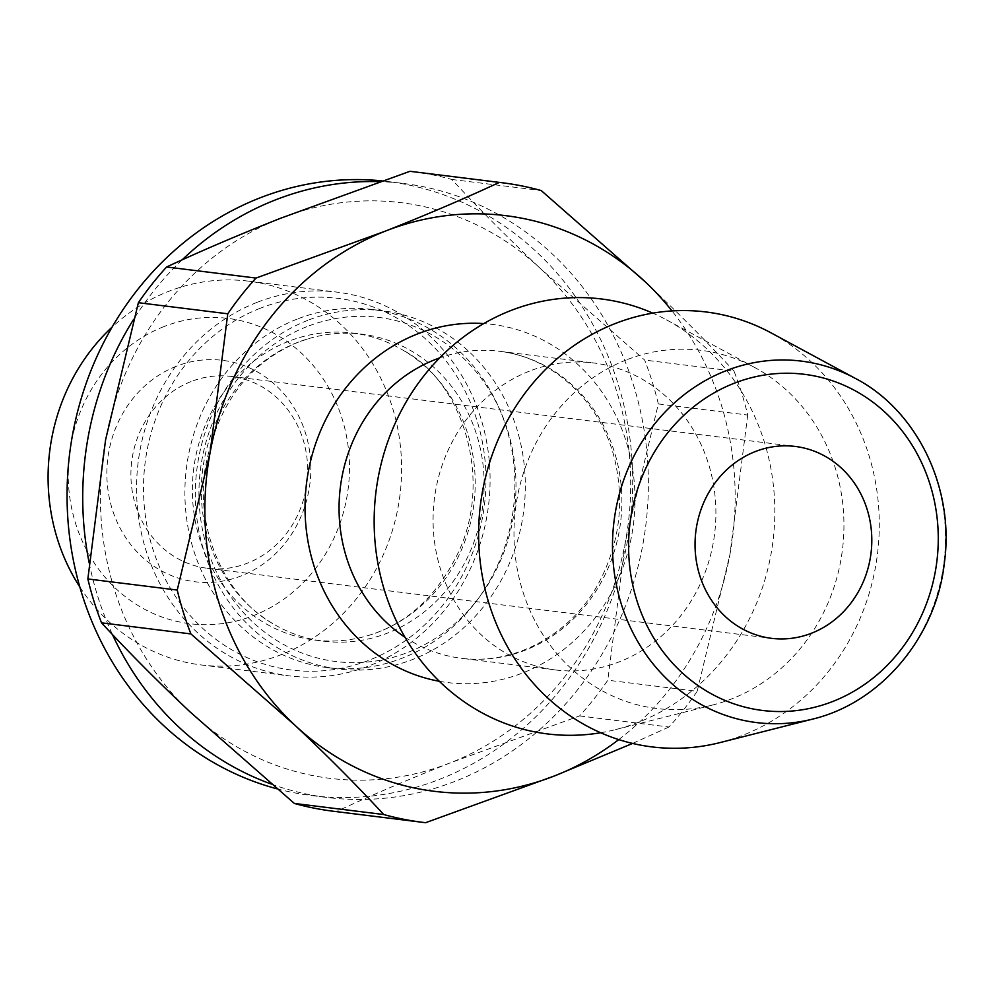 <?xml version="1.0" encoding="UTF-8"?>
<svg xmlns="http://www.w3.org/2000/svg" width="994" height="994" viewBox="0 0 994 994"><rect width="100%" height="100%" fill="white"/><g stroke="black" fill="none" stroke-linecap="round" stroke-linejoin="round"><path stroke-width="0.75" stroke-dasharray="4.97 3.73" d="M333.388 811.253A322.255 294.174 97.1 0 0 336.233 811.589C371.048 795.399 409.093 779.134 450.369 762.82L579.577 715.928A322.255 294.174 97.1 0 0 607.806 680.207L625.524 541.146L658.326 403.949A322.255 294.174 97.1 0 0 644.659 360.064L540.711 268.827A290.037 264.752 97.1 0 0 280.73 218.208A290.037 264.752 97.1 0 0 105.575 439.895A290.037 264.752 97.1 0 0 190.388 712.201A290.037 264.752 97.1 0 0 450.369 762.82A290.037 264.752 97.1 0 0 625.524 541.146A290.037 264.752 97.1 0 0 540.711 268.827C508.369 238.411 478.748 208.616 451.835 179.467A322.255 294.174 97.1 0 0 412.796 171.651M451.835 179.467L541.233 190.562M336.233 811.589L425.618 822.697M579.577 715.928L668.974 727.024A322.255 294.174 97.1 0 0 697.192 691.302L607.806 680.207M658.326 403.949L747.712 415.045A322.255 294.174 97.1 0 0 734.044 371.16L644.659 360.064M668.974 727.024L632.619 743.425M618.765 739.586A290.037 264.752 97.1 0 0 729.994 554.105L697.192 691.302M747.712 415.045L729.994 554.105A290.037 264.752 97.1 0 0 671.994 310.923M645.181 281.799C677.523 312.228 707.144 342.011 734.044 371.16M529.255 371.222A154.679 141.198 97.1 0 0 433.719 534.573A154.679 141.198 97.1 0 0 555.435 669.956A154.679 141.198 97.1 0 0 714.611 533.853A154.679 141.198 97.1 0 0 593.542 362.947A154.679 141.198 97.1 0 0 529.255 371.222M600.674 732.74A219.14 200.03 97.1 0 0 615.621 729.596A219.14 200.03 97.1 0 0 772.997 541.096A219.14 200.03 97.1 0 0 666.489 319.844A219.14 200.03 97.1 0 0 652.772 313.135M626.183 359.99A180.461 164.731 97.1 0 0 519.787 580.707A180.461 164.731 97.1 0 0 712.835 704.957A180.461 164.731 97.1 0 0 842.44 549.719A180.461 164.731 97.1 0 0 754.719 367.507A180.461 164.731 97.1 0 0 626.183 359.99M720.091 742.568A219.14 200.03 97.1 0 0 877.466 554.068A219.14 200.03 97.1 0 0 770.959 332.816M307.556 320.428A180.461 164.731 97.1 0 0 196.091 511.003A180.461 164.731 97.1 0 0 338.097 668.962A180.461 164.731 97.1 0 0 523.813 510.158A180.461 164.731 97.1 0 0 382.566 310.774A180.461 164.731 97.1 0 0 307.556 320.428M297.107 319.136A180.461 164.731 97.1 0 0 185.642 509.711A180.461 164.731 97.1 0 0 327.647 667.657A180.461 164.731 97.1 0 0 513.364 508.866A180.461 164.731 97.1 0 0 372.116 309.482A180.461 164.731 97.1 0 0 297.107 319.136M276.841 788.776A309.37 282.408 97.1 0 0 311.768 795.585A309.37 282.408 97.1 0 0 630.134 523.366A309.37 282.408 97.1 0 0 387.995 181.554A309.37 282.408 97.1 0 0 382.019 180.883M182.101 259.881A309.37 282.408 97.1 0 0 133.631 319.36M89.187 562.939A309.37 282.408 97.1 0 0 112.421 634.495M271.263 784.042A309.37 282.408 97.1 0 0 327.436 797.523A309.37 282.408 97.1 0 0 645.802 525.304A309.37 282.408 97.1 0 0 403.663 183.505A309.37 282.408 97.1 0 0 379.807 181.653M163.861 326.616A153.846 140.44 97.1 0 0 115.938 588.647A153.846 140.44 97.1 0 0 346.744 497.919A153.846 140.44 97.1 0 0 163.861 326.616M176.224 366.314A111.564 101.835 97.1 0 0 141.471 556.329A111.564 101.835 97.1 0 0 308.848 490.539A111.564 101.835 97.1 0 0 176.224 366.314M79.831 586.969A193.358 176.497 97.1 0 0 201.037 664.936A193.358 176.497 97.1 0 0 400.01 494.788A193.358 176.497 97.1 0 0 248.674 281.165A193.358 176.497 97.1 0 0 168.309 291.503A193.358 176.497 97.1 0 0 112.086 327.125M256.775 302.487A193.358 176.497 97.1 0 0 137.346 506.679A193.358 176.497 97.1 0 0 289.49 675.908A193.358 176.497 97.1 0 0 488.476 505.772A193.358 176.497 97.1 0 0 337.14 292.149A193.358 176.497 97.1 0 0 256.775 302.487M288.558 341.34A154.679 141.198 97.1 0 0 193.01 504.691A154.679 141.198 97.1 0 0 314.738 640.074A154.679 141.198 97.1 0 0 368.364 635.489A154.679 141.198 97.1 0 0 473.914 503.97A154.679 141.198 97.1 0 0 403.738 350.633A154.679 141.198 97.1 0 0 352.845 333.065A154.679 141.198 97.1 0 0 288.558 341.34M297.492 342.445A154.679 141.198 97.1 0 0 201.968 476.325A154.679 141.198 97.1 0 0 272.791 623.623A154.679 141.198 97.1 0 0 323.671 641.192A154.679 141.198 97.1 0 0 482.86 505.076A154.679 141.198 97.1 0 0 361.791 334.17A154.679 141.198 97.1 0 0 308.152 338.768A154.679 141.198 97.1 0 0 297.492 342.445M191.022 381.584A96.679 88.255 97.1 0 0 131.307 483.68A96.679 88.255 97.1 0 0 207.386 568.295A96.679 88.255 97.1 0 0 306.873 483.233A96.679 88.255 97.1 0 0 231.204 376.415A96.679 88.255 97.1 0 0 191.022 381.584M439.36 681.288A180.461 164.731 97.1 0 0 633.501 523.776A180.461 164.731 97.1 0 0 483.767 323.584M404.993 637.241A154.679 141.198 97.1 0 0 461.415 658.289A154.679 141.198 97.1 0 0 620.591 522.173A154.679 141.198 97.1 0 0 499.522 351.28A154.679 141.198 97.1 0 0 439.671 357.89M813.167 718.973A182.113 166.234 97.1 0 0 943.952 562.318A182.113 166.234 97.1 0 0 855.436 378.453M259.968 308.364A187.282 170.956 97.1 0 0 201.633 627.363A187.282 170.956 97.1 0 0 482.612 516.892A187.282 170.956 97.1 0 0 259.968 308.364M306.761 326.703A173.403 158.294 97.1 0 0 252.749 622.045A173.403 158.294 97.1 0 0 512.892 519.775A173.403 158.294 97.1 0 0 306.761 326.703M555.435 669.956L461.415 658.289C520.024 665.794 577.676 628.953 602.364 575.774C618.641 541.693 623.4 506.045 616.64 468.808C606.576 409.702 559.001 358.362 499.522 351.28L593.542 362.947M754.719 367.507L666.489 319.844M712.835 704.957L615.621 729.596M327.647 667.657L338.097 668.962M372.116 309.482L382.566 310.774M311.768 795.585L327.436 797.523M387.995 181.554L403.663 183.505M201.037 664.936L289.49 675.908M248.674 281.165L337.14 292.149M368.364 635.489C406.956 623.785 436.788 596.425 457.874 553.385C493.782 478.984 462.285 381.559 403.738 350.633M314.738 640.074L323.671 641.192M352.845 333.065L361.791 334.17M272.791 623.623C228.011 598.4 196.29 535.604 204.627 471.678C215.822 406.881 247.021 363.717 298.212 342.197L308.152 338.768M207.386 568.295L771.518 638.334M231.204 376.415L795.337 446.455"/><path stroke-width="1.49" d="M671.994 310.923A290.037 264.752 97.1 0 0 645.181 281.799L541.233 190.562A322.255 294.174 97.1 0 0 502.181 182.747L412.796 171.651A322.255 294.174 97.1 0 0 409.95 171.303L280.73 218.208C239.467 234.522 201.422 250.774 166.607 266.976A322.255 294.174 97.1 0 0 138.377 302.698L105.575 439.895L87.857 578.955A322.255 294.174 97.1 0 0 101.525 622.84C128.388 651.952 158.009 681.735 190.388 712.201L294.348 803.438A322.255 294.174 97.1 0 0 333.388 811.253L422.773 822.349A322.255 294.174 97.1 0 0 425.618 822.697L554.838 775.792A290.037 264.752 97.1 0 0 618.765 739.586M166.607 266.976L255.992 278.072A322.255 294.174 97.1 0 0 227.763 313.793L138.377 302.698M409.95 171.303L499.336 182.411A322.255 294.174 97.1 0 1 502.181 182.747M294.348 803.438L383.734 814.533A322.255 294.174 97.1 0 0 422.773 822.349M101.525 622.84L190.91 633.936A322.255 294.174 97.1 0 1 177.243 590.051L210.045 452.854L227.763 313.793M87.857 578.955L177.243 590.051M255.992 278.072L385.2 231.18A290.037 264.752 97.1 0 0 210.045 452.854A290.037 264.752 97.1 0 0 294.858 725.173A290.037 264.752 97.1 0 0 554.838 775.792L632.619 743.425M645.181 281.799A290.037 264.752 97.1 0 0 385.2 231.18C426.476 214.853 464.521 198.601 499.336 182.411M383.734 814.533C356.871 785.422 327.25 755.626 294.858 725.173L190.91 633.936M652.772 313.135A219.14 200.03 97.1 0 0 510.407 310.712A219.14 200.03 97.1 0 0 379.348 570.742A219.14 200.03 97.1 0 0 600.674 732.74M855.436 378.453L770.959 332.816A219.14 200.03 97.1 0 0 614.876 323.684A219.14 200.03 97.1 0 0 485.668 591.691A219.14 200.03 97.1 0 0 720.091 742.568L813.167 718.973C883.293 701.826 936.621 634.358 944.3 563.325C955.035 487.855 916.716 410.187 855.436 378.453A182.113 166.234 97.1 0 0 725.719 370.861A182.113 166.234 97.1 0 0 618.355 593.592A182.113 166.234 97.1 0 0 813.167 718.973M755.154 451.624A96.679 88.255 97.1 0 0 695.44 553.72A96.679 88.255 97.1 0 0 771.518 638.334A96.679 88.255 97.1 0 0 871.005 553.26A96.679 88.255 97.1 0 0 795.337 446.455A96.679 88.255 97.1 0 0 755.154 451.624M382.019 180.883A309.37 282.408 97.1 0 0 259.409 198.104A309.37 282.408 97.1 0 0 67.194 505.412A309.37 282.408 97.1 0 0 276.841 788.776M379.807 181.653A309.37 282.408 97.1 0 0 275.077 200.055A309.37 282.408 97.1 0 0 182.101 259.881M133.631 319.36A309.37 282.408 97.1 0 0 89.187 562.939M112.421 634.495A309.37 282.408 97.1 0 0 271.263 784.042M112.086 327.125A193.358 176.497 97.1 0 0 79.831 586.969M483.767 323.584A180.461 164.731 97.1 0 0 417.244 334.046A180.461 164.731 97.1 0 0 305.431 519.986A180.461 164.731 97.1 0 0 439.36 681.288M439.671 357.89A154.679 141.198 97.1 0 0 435.235 359.555A154.679 141.198 97.1 0 0 340.047 489.918A154.679 141.198 97.1 0 0 404.993 637.241M733.895 383.373A169.365 154.604 97.1 0 0 681.139 671.845A169.365 154.604 97.1 0 0 935.242 571.96A169.365 154.604 97.1 0 0 733.895 383.373"/></g></svg>
